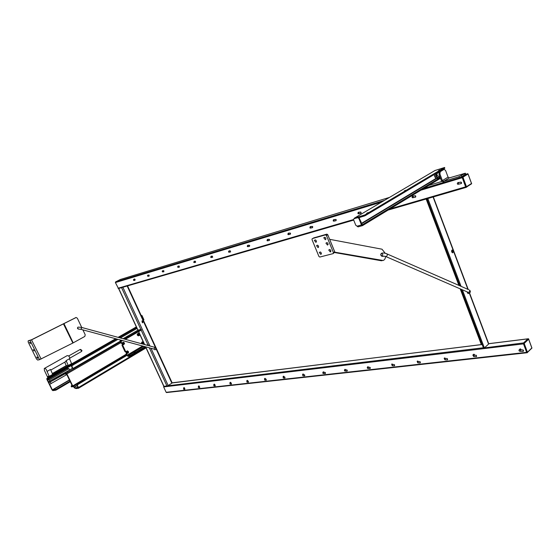 <?xml version="1.0" encoding="UTF-8"?>
<svg xmlns="http://www.w3.org/2000/svg" width="560" height="560" viewBox="0 0 560 560"><rect width="100%" height="100%" fill="white"/><g stroke="black" fill="none" stroke-linecap="round" stroke-linejoin="round"><path stroke-width="0.84" d="M65.135 373.751L49.406 382.417L64.981 373.436M49.406 382.417L48.958 381.514L69.58 370.041L68.908 368.648L67.221 368.459L47.418 379.813L47.18 379.19L48.167 377.944L47.768 376.362M47.446 376.362L47.796 377.426L46.816 378.672L46.9 379.421L52.059 389.928L52.822 390.621L55.601 390.236L56.252 389.97L55.972 389.396L52.36 389.886L47.418 379.813L49.308 379.911L68.908 368.648M73.563 386.204L74.186 387.352L75.88 388.017L78.232 387.513L77.182 385.343L74.039 387.198M66.808 374.57L49.644 384.356M81.746 351.085L81.872 350.343L80.507 349.398M81.361 351.603L81.655 351.015L80.143 349.496L68.691 355.936M126.728 355.362L77.385 384.664L77.182 385.343L78.547 387.471L78.491 388.269L76.027 388.549L74.333 387.891L73.304 386.358M55.972 389.396L70.007 381.164M64.722 362.173L66.178 365.54L68.236 365.505L66.136 360.64L69.496 358.736L71.589 363.587L68.236 365.505M65.618 361.662L66.136 360.64M52.689 374.381L50.533 369.46L47.054 371.434L49.224 376.362L52.689 374.381M47.054 371.434C46.368 369.187 45.437 368.214 44.268 368.501L44.408 370.398L47.194 376.362L49.224 376.362M44.59 368.319L67.221 355.607C69.013 355.705 69.874 356.937 69.811 359.289L69.762 359.345M52.325 373.548L66.374 365.54M66.71 365.533L52.395 373.695M56.252 389.97L70.28 381.724M70.056 364.462L70.035 365.561L73.003 365.001L71.729 365.729L71.554 366.408L72.387 368.144L73.024 368.361M77.497 385.301L77.672 384.622L126.777 355.46M120.176 341.292L73.311 368.312L72.702 368.088L71.729 365.729M70.504 365.267L70.168 364.728L72.548 364.273L73.318 364.945L72.044 365.68M73.003 365.001L117.964 339.346M146.034 347.893L78.624 388.185L146.041 347.9M70.182 365.344L48.167 377.944L70.175 365.344M46.816 378.672L47.18 379.19L71.981 364.987L47.18 379.19M51.135 383.642L50.449 382.228M50.001 381.318L49.308 379.911M123.277 342.874L123.676 343.182L123.431 344.008M127.33 351.533L127.722 351.827L127.47 352.667M138.656 333.956L138.824 335.069M142.611 342.51L142.772 343.616M124.061 343.798L123.032 343.707L123.557 342.713L124.068 343.105L123.669 343.875M124.068 343.105L123.676 343.182M128.107 352.45L127.085 352.366L127.603 351.372L128.114 351.757L127.715 352.52M128.114 351.757L127.722 351.827M139.433 334.859L138.432 334.768L138.943 333.788L139.44 334.18L139.041 334.943M139.44 334.18L139.048 334.264M143.388 343.406L142.394 343.315L142.898 342.342L143.388 342.727L142.989 343.483M143.388 342.727L142.996 342.804M249.501 246.043L249.627 245.658L249.501 246.043M290.409 233.898L290.486 233.408L290.409 233.898M269.402 240.135L269.5 239.694L269.402 240.135M336.119 220.325L336.161 219.765L336.119 220.325M312.613 227.304L312.669 226.779L312.613 227.304M415.744 196.686L415.73 196.028L415.744 196.686M361.053 212.919L361.074 212.331L361.053 212.919M461.468 183.106L461.426 182.399L461.468 183.106M149.114 276.101L148.848 275.128L149.114 276.101M134.988 280.287L134.729 279.335L134.988 280.287M163.898 271.712L163.625 270.718L163.898 271.712M179.382 267.12L179.109 266.105L179.382 267.12M212.681 257.25L212.394 256.179L212.681 257.25M195.629 262.304L195.349 261.261L195.629 262.304M230.615 251.937L230.314 250.831L230.615 251.937M249.48 246.337L249.725 245.567L249.179 245.21L249.48 246.337M290.367 234.213L290.528 233.247L290.052 233.023L290.367 234.213M269.374 240.443L269.577 239.561L269.066 239.281L269.374 240.443M336.063 220.668L336.147 219.555L335.727 219.401L336.063 220.668M312.564 227.633L312.683 226.59L312.242 226.408L312.564 227.633M415.646 197.071L415.289 195.678L415.646 197.071M360.983 213.276L360.647 211.974L360.983 213.276M461.342 183.519L460.978 182.056L461.342 183.519M71.932 385.133L71.169 386.183L72.352 385.987L66.507 373.947L65.338 374.066L64.974 373.394L65.275 374.038M523.453 350.994L523.46 350.343L523.453 350.994M476.595 356.272L476.259 355.257L476.476 356.573M420.315 362.607L420.364 362.054L420.315 362.607M447.608 359.534L447.293 358.547L447.538 359.8M370.237 368.242L370.314 367.752L370.237 368.242M394.562 365.498L394.632 364.987L394.562 365.498M325.402 373.282L325.507 372.862L325.402 373.282M347.221 370.832L347.305 370.377L347.221 370.832M304.696 375.613L304.808 375.235L304.696 375.613M124.341 339.045L141.106 329.378L137.914 330.169M123.088 344.722L122.451 344.673L121.765 343.21L123.158 342.251M127.106 353.374L126.497 353.325L125.811 351.869L127.232 350.91M138.474 335.783L138.306 335.818C136.934 335.16 136.822 334.376 137.984 333.459L138.544 333.34M141.211 343.63L141.953 341.999L142.52 341.887M67.018 372.442L68.089 371.903L67.018 372.442M69.545 369.971L72.485 368.277M71.498 386.855L71.183 386.218L71.561 386.89L72.674 386.729L72.723 385.931L66.885 373.884L66.108 373.205L64.946 373.359L65.898 372.162M142.338 322.777L142.184 320.887C143.29 321.398 143.388 322.028 142.478 322.777L141.932 320.971M523.306 351.316L523.082 349.937L523.306 351.316M420.217 362.887L420.014 361.648L420.217 362.887M370.167 368.501L369.978 367.332L370.167 368.501M394.485 365.778L394.289 364.574L394.485 365.778M325.353 373.534L325.171 372.428L325.353 373.534M347.158 371.084L346.976 369.95L347.158 371.084M304.661 375.858L304.486 374.78L304.661 375.858M284.991 378.063L284.823 377.013L284.991 378.063M248.451 382.165L248.29 381.164L248.451 382.165M266.28 380.163L266.112 379.141L266.28 380.163M231.448 384.076L231.294 383.096L231.448 384.076M215.208 385.896L215.061 384.944L215.208 385.896M184.849 389.305L184.709 388.395L184.849 389.305M199.696 387.639L199.549 386.708L199.696 387.639M143.276 320.068L143.927 319.746L141.946 315.441L141.302 315.77M143.409 320.04L141.428 315.735M141.946 315.441L141.225 315.616M145.103 346.675L130.41 355.327L127.778 355.789L127.078 355.215L126.497 353.325M72.723 385.931L126.203 354.249L128.079 356.44L131.334 355.719L131.026 355.068M121.513 343.245L120.316 341.663L120.246 340.34L120.862 340.123M121.366 343.287L121.758 343.21L120.673 340.921L122.367 340.536M126.945 337.064L128.037 336.525L126.945 337.064M125.321 339.311L141.407 330.022L141.106 329.378M134.19 352.632L135.282 352.093L134.19 352.632M146.65 345.114L148.232 344.813L148.33 345.569M146.048 346.934L131.334 355.719M148.232 344.813L147.392 345.317M138.544 331.674L139.391 333.515M139.888 334.586L143.339 342.055M143.836 343.126L144.48 344.526M125.811 351.869L122.451 344.673M468.027 174.013L467.264 173.691L462.378 176.736L462.952 177.184L468.027 174.013L471.499 183.484L466.466 186.718L462.952 177.184M462.56 176.995L462.259 177.681L465.64 186.858L466.312 187.173L466.466 186.718M149.212 275.254L148.134 275.023M135.156 279.552L134.547 278.978L134.085 279.216M163.898 270.781L162.841 270.627M179.291 266.126L178.234 266.035M212.387 256.179L211.33 256.151M195.433 261.261L194.383 261.212M229.299 252.196L229.005 251.097L230.23 250.852L229.145 250.831M248.976 245.252L247.891 245.231M289.604 233.121L288.505 233.107M268.744 239.344L267.652 239.33M334.978 219.569L333.865 219.569M311.647 226.534L310.541 226.527M413.945 195.986L412.853 196.007M359.716 212.177L358.603 212.184M458.094 182.483L459.249 182.462M466.312 187.173L388.178 210.049M466.326 187.292L471.52 183.498M471.688 183.722L466.333 187.145M469.357 293.167L488.278 343.329M451.969 250.11L452.228 250.012C453.467 250.873 453.621 251.804 452.69 252.826C451.591 252.238 451.346 251.335 451.969 250.11M452.27 252.693L451.759 250.348M468.174 293.573L467.005 291.809L468.041 293.601C470.498 292.782 470.995 291.599 469.518 290.045L469.735 290.829C469.294 292.299 468.573 292.705 467.551 292.047L385.952 256.599M461.062 286.342L427.854 198.632L428.211 198.408M427.329 198.66L426.972 198.884L459.914 285.845M427.854 198.632L426.972 198.884M154.84 349.72L154.007 349.083L154.84 349.72C156.044 350.28 156.135 347.039 154.546 347.256L154.798 348.068L153.972 349.076L80.864 329.315M125.559 351.89L124.999 351.673L122.01 345.296L122.29 344.582M126.203 354.249L126.329 353.227M118.489 288.526L353.703 220.087L118.489 288.526L115.402 282.562L115.556 281.932L120.33 279.496M461.223 289.303L483.469 348.012L484.365 347.9L462.371 289.8M172.137 382.83L481.348 344.638L460.201 288.855M458.892 285.397L426.146 199.01M484.365 347.9L523.607 342.909L524.188 343.42L528.633 339.213L531.846 347.963L527.429 352.219L524.188 343.42M488.572 344.12L484.708 347.599M172.123 382.984L167.79 385.798L163.814 386.344L145.691 347.144M118.643 288.484L122.367 287.399M481.348 344.638L482.153 344.54L481.348 344.638M528.633 339.213L528.577 338.786L527.891 338.863L523.607 342.909M520.996 349.895L521.045 349.678C520.618 348.761 520.156 348.642 519.673 349.328M474.551 355.208L474.607 355.047C474.278 354.151 473.858 353.997 473.347 354.571L473.27 354.641M418.726 361.592L417.487 361.039M445.809 358.498L444.542 357.938M369.026 367.283L367.836 366.73M393.176 364.518L391.958 363.965M324.492 372.379L323.351 371.826M346.164 369.901L344.995 369.348M303.912 374.731L303.121 373.947L302.799 374.185M284.354 376.971L283.612 376.173L283.262 376.425M247.982 381.136L247.338 380.324L246.96 380.583M265.727 379.106L265.034 378.301L264.677 378.553M231.147 382.991L230.447 382.256L230.062 382.522M214.991 384.832L214.319 384.104L213.927 384.37M184.653 388.353L184.149 387.562L183.736 387.835M199.423 386.673L198.905 385.868L198.499 386.141M531.454 348.579L531.846 347.963M166.67 392.504L166.145 392.308L163.653 386.911L163.786 386.281M523.824 343.28L523.516 343.875L163.653 386.911M523.516 343.875L526.638 352.345L527.289 352.674L527.429 352.219M443.401 169.617L444.276 169.33L445.627 170.576L448.063 177.128L449.358 177.884L465.353 173.222L458.913 176.729L443.681 181.37L442.372 180.607L439.908 174.006L440.216 171.696L439.306 171.983L438.998 174.293L441.462 180.887L444.066 182.406L459.305 177.786L461.832 176.722L465.507 174.132M444.031 169.414L440.216 171.696M443.121 169.701L439.306 171.983M434.98 170.513L444.528 167.51L364.854 214.921L354.424 218.148L353.906 218.827M404.306 190.918L405.769 190.239L404.306 190.918M438.529 170.576L439.908 169.939L438.529 170.576M366.674 213.283L368.228 212.555L366.674 213.283M439.67 171.255L440.237 171.423M440.678 170.653L440.832 171.073M441.21 170.842L441.056 170.429M440.237 177.618L362.243 224.84L359.149 217.875L358.246 217.42L354.151 218.68M358.246 217.42L357.777 217.7L358.876 218.4L359.345 218.12M358.855 217.693L365.155 215.684L444.787 168.203L444.577 167.475L444.815 168.182M440.496 178.304L362.544 225.596L361.473 224.938L358.876 218.4M357.777 217.7L354.354 218.561M362.334 225.666L358.064 226.87L355.754 225.218L353.577 219.765L353.885 218.841M356.531 225.813L358.015 226.87M358.064 226.87L362.292 225.673M386.505 253.617L387.156 253.988C384.937 253.008 383.054 252.763 381.507 253.267L380.73 254.352L382.004 256.333C380.555 255.409 380.387 254.387 381.507 253.267C382.802 253.897 383.068 254.884 382.319 256.221M315.826 240.149L316.435 241.192M315.889 242.34L314.363 240.415C315.462 239.533 316.141 239.995 316.414 241.801L315.889 242.34M320.768 252.231L321.377 253.239M320.831 254.408L319.298 252.511C320.369 251.608 321.062 252.056 321.363 253.848L320.831 254.408M330.211 249.697L330.883 250.803M330.309 251.937L328.748 250.054C329.812 249.088 330.519 249.522 330.862 251.342L330.309 251.937M317.989 245.441L318.598 246.47M318.052 247.632L316.526 245.714C317.611 244.825 318.297 245.28 318.584 247.079L318.052 247.632M327.418 242.83L328.09 243.95M327.516 245.077L325.955 243.173C327.04 242.221 327.74 242.662 328.069 244.489L327.516 245.077M330.029 251.349L330.813 251.489M334.796 252.189L383.026 260.491C384.482 260.064 385.336 258.755 385.581 256.578M385.189 253.232L381.99 249.193L329.679 239.33M383.026 260.491L382.543 260.596M381.647 260.806L333.858 252.413M330.547 251.832L330.197 251.769M326.438 235.466L333.445 252.707L333.151 253.624L319.816 257.054L318.927 256.459L311.983 239.54L312.256 238.616L325.528 234.864L326.438 235.466L327.782 234.738L334.712 251.811L333.417 253.435M313.565 237.951L326.872 234.143L327.782 234.738L326.907 234.129L325.528 234.864M325.339 239.729L323.778 237.811C324.877 236.866 325.577 237.307 325.885 239.148L325.339 239.729M325.241 237.468L325.913 238.602M30.072 340.438L39.501 359.688L37.66 360.059L36.498 359.023L28.231 342.174L28.105 340.963L31.689 339.78L76.146 317.499L77.343 318.22L81.739 327.467M34.027 351.043L33.089 349.664L34.027 351.043M30.394 343.63L29.456 342.244L30.394 343.63M37.653 358.435L36.715 357.063L37.653 358.435M77.931 327.194L77.483 327.866L78.519 329.105C77.413 328.755 77.217 328.118 77.931 327.194M75.915 317.562L31.507 339.773L28.756 340.606M37.345 357.315L37.646 357.84M30.086 342.503L30.387 343.042M33.719 349.923L34.02 350.455M82.88 329.861L85.218 334.782L84.791 336.448L72.856 343.035L39.501 359.688M72.464 364.903L47.201 379.372M69.405 379.918L52.36 389.886M69.51 380.128L52.549 390.054M72.821 364.84L72.548 364.273L116.697 339.003M76.188 388.577L75.915 388.024L77.903 386.834L75.88 388.017L76.027 388.549M120.365 337.967L137.032 328.405M78.547 387.471L145.782 347.333M55.321 389.669L55.601 390.236M47.782 377.258L70.14 364.665M70.266 364.686L115.682 338.723M118.09 337.351L136.339 326.914M119.105 337.624L136.598 327.614M77.273 385.525L74.186 387.352M123.095 342.426C126.77 342.979 121.394 346.101 123.095 342.426M127.141 351.092C130.795 351.617 125.454 354.774 127.141 351.092M138.488 333.508C142.065 334.082 136.85 337.113 138.488 333.508M142.646 344.022L142.45 342.062C143.99 342.447 144.123 343.119 142.849 344.078M122.976 342.335C122.164 343.427 122.381 344.183 123.634 344.617L124.383 342.895L122.976 342.335M127.029 350.994C126.224 352.079 126.434 352.842 127.666 353.276L128.422 351.547L127.029 350.994M138.376 333.417C137.585 334.495 137.802 335.244 139.034 335.664L139.741 333.984L138.376 333.417M142.674 341.859C144.039 342.587 144.207 343.357 143.178 344.169L143.689 342.524L142.674 341.859L142.198 343.903M148.092 276.29L147.91 275.289L148.771 275.142M134.022 280.469L133.847 279.489L134.652 279.349M162.82 271.922L162.624 270.9L163.548 270.732M178.241 267.351L178.038 266.301L179.025 266.119M211.463 257.488L211.169 256.417L212.31 256.193M194.488 262.521L194.201 261.478L195.265 261.275M248.08 246.624L247.779 245.497L249.095 245.224M288.75 234.556L288.435 233.366L289.961 233.044M267.869 240.751L267.561 239.596L268.975 239.302M334.187 221.074L333.858 219.814L335.636 219.422M310.821 228.004L310.499 226.786L312.151 226.429M413.28 197.61L412.923 196.224L415.198 195.699M358.96 213.724L358.624 212.422L360.549 211.995M458.668 184.142L458.304 182.686L460.88 182.077M65.338 374.066L65.009 373.387M147.973 275.282L148.477 275.191M134.827 280.329L133.945 280.476C133.266 280.189 133.287 279.783 134.001 279.265L134.421 279.391M163.737 271.761L162.736 271.936C162.022 271.621 162.022 271.208 162.729 270.69L163.184 270.802M179.228 267.169L178.157 267.365C177.492 267.204 177.478 266.784 178.115 266.098L178.584 266.203M212.527 257.292L211.302 257.53C210.581 257.523 210.546 257.089 211.183 256.228L211.694 256.319M195.468 262.353L194.327 262.57C193.627 262.591 193.599 262.164 194.25 261.282L194.74 261.38M230.454 251.979L229.145 252.238C228.403 252.217 228.347 251.783 228.977 250.922L229.516 250.992M249.326 246.386L247.919 246.666C247.156 246.631 247.079 246.19 247.702 245.336L248.269 245.399M290.213 234.262L288.589 234.605C287.784 234.766 287.672 234.318 288.253 233.247L288.883 233.268M269.213 240.485L267.708 240.8C266.938 240.968 266.847 240.52 267.435 239.456L268.03 239.498M335.902 220.717L334.026 221.123C333.137 221.256 332.976 220.801 333.529 219.765L334.25 219.73M312.403 227.682L310.66 228.053C309.82 228.2 309.68 227.745 310.247 226.695L310.919 226.688M415.485 197.12L413.119 197.659C412.16 197.953 411.894 197.512 412.307 196.336L413.203 196.161M360.822 213.325L358.799 213.773C357.875 213.871 357.679 213.416 358.211 212.415L358.981 212.345M461.181 183.575L458.507 184.191C457.443 184.443 457.107 184.023 457.492 182.938L458.5 182.637M138.201 330.001L123.088 338.702M122.479 340.564L120.701 341.586M143.724 346.304L127.778 355.789M127.078 355.215L142.597 346.003M130.41 355.327L130.711 355.978M66.108 373.205L120.407 341.866M433.076 196.987L467.915 289.345M520.499 351.253L520.275 349.881L523.068 349.937M473.97 356.496L473.76 355.18L476.245 355.257M418.061 362.789L417.858 361.557L420.014 361.648M445.179 359.737L444.969 358.463L447.279 358.547M368.298 368.396L368.102 367.227L369.978 367.332M392.476 365.673L392.28 364.476L394.289 364.574M323.722 373.415L323.54 372.309L325.171 372.428M345.408 370.972L345.226 369.838L346.976 369.95M304.402 375.921L302.869 375.795L302.953 374.661L304.486 374.78M284.732 378.126L283.297 378L283.388 376.887L284.823 377.013M248.192 382.228L246.932 382.095L247.03 381.038L248.29 381.164M266.021 380.226L264.677 380.093L264.768 379.015L266.112 379.141M231.175 384.132L230.006 383.999L230.111 382.963L231.294 383.096M214.942 385.952L213.843 385.819L213.948 384.811L215.061 384.944M184.569 389.354L183.603 389.221L183.785 388.262M199.423 387.688L198.387 387.555L198.506 386.568L199.549 386.708M71.561 386.89L71.239 386.211M121.338 342.944L120.946 343.021M122.01 345.296L122.402 345.219M125.391 351.603L124.999 351.673M126.056 353.934L126.448 353.864M118.027 288.246L353.521 219.562M390.068 208.901L465.64 186.858M66.885 373.884L120.799 342.706M120.211 279.531L389.508 197.4L120.309 279.496M428.75 185.437L441.763 181.468L428.764 185.423M115.556 281.932L384.517 200.354M423.801 188.44L443.45 182.476M460.95 177.17L462.378 176.736M115.402 282.562L381.633 202.062M420.938 190.176L462.259 177.681M452.41 251.531L452.109 250.726M166.978 386.071L149.331 347.816M122.864 287.252L149.954 346.01M150.997 348.271L168.196 385.574M140.847 329.434L121.59 287.707M147.966 344.862L141.176 330.155M127.169 285.999L155.575 347.767M155.939 348.558L171.864 383.187M523.047 351.393L520.233 351.33C519.05 351.155 518.7 350.651 519.176 349.804L520.499 349.881M476.21 356.643L473.711 356.566L472.843 355.026L474.054 355.194M419.958 362.957L417.802 362.859L417.144 361.326L418.222 361.571M447.237 359.898L444.92 359.807L444.157 358.267L445.305 358.477M369.908 368.571L368.039 368.459C367.213 368.354 367.059 367.85 367.556 366.947L368.529 367.255M394.226 365.841L392.217 365.743L391.65 364.21L392.672 364.49M325.094 373.597L323.463 373.478C322.714 373.485 322.609 372.988 323.127 371.994L324.002 372.344M346.899 371.154L345.149 371.035C344.379 371.014 344.246 370.51 344.75 369.537L345.674 369.866M302.869 375.795L302.603 374.332L303.436 374.696M283.297 378L283.087 376.551L283.885 376.936M246.932 382.095L246.82 380.688L247.555 381.087M264.677 380.093L264.516 378.665L265.279 379.064M229.985 383.992L229.936 382.613L230.643 383.026M213.822 385.812L213.808 384.454L214.487 384.874M183.575 389.214L183.638 387.898L184.275 388.332M198.366 387.555L198.394 386.211L199.052 386.638M72.8 386.659L126.469 354.823L72.8 386.659M118.741 288.533L137.977 330.134M138.656 331.611L139.699 333.865M139.811 334.103L143.647 342.412M143.759 342.643L144.648 344.568M145.81 347.074L163.996 386.428M488.691 343.728L527.891 338.863M167.79 385.798L483.371 347.76M166.145 392.308L526.638 352.345M434.182 174.524L435.624 177.849M434.259 174.482C434.616 176.995 435.575 178.332 437.136 178.514L437.535 178.388M438.445 171.99L438.907 172.508L437.598 172.928C436.527 174.237 436.779 175.385 438.347 176.365L438.55 176.302M435.456 173.768C435.701 176.435 436.66 177.898 438.34 178.143L439.383 177.359M436.002 173.439C436.212 176.393 437.206 177.758 438.984 177.534L439.747 176.302M438.851 172.529L438.375 172.032M437.738 172.879C436.366 174.321 436.639 175.483 438.55 176.365L438.69 176.253M439.621 175.966L438.585 176.281M442.372 180.607L448.063 177.128M465.206 173.32L465.598 174.377M458.913 176.729L459.305 177.786M461.832 176.722L461.44 175.658M438.998 174.293L439.908 174.006M449.358 177.884L443.681 181.37M435.267 170.338L354.424 218.148M439.789 171.696L439.152 171.563M439.53 171.85L438.725 171.822M359.149 217.875L358.68 218.155M358.036 217.749L358.505 217.469M444.528 167.51L444.787 168.203M365.155 215.684L364.854 214.921M364.595 215.047L364.896 215.803M364.126 216.132L363.825 215.369M363.538 215.474L363.839 216.237M357.203 226.142L361.473 224.938M439.502 177.163L440.006 177.002M361.438 223.391L436.17 178.325M436.576 178.486L361.585 223.755M360.871 221.277L360.976 222.222M360.101 220.017L361.046 222.397M334.698 251.769L333.445 252.707M312.256 238.616L326.872 234.143M327.768 234.71L334.74 251.79L334.782 252.28L333.515 253.176M28.252 340.872L28.875 340.543M75.446 317.702L75.817 317.604M64.071 323.848L73.192 342.86M63.525 324.03L72.856 343.035M31.507 339.773L41.125 359.037M468.678 289.681L387.156 253.988L387.338 254.821C386.862 256.431 386.127 256.907 385.133 256.242L382.004 256.333M81.34 327.355L81.613 328.216L80.801 329.301L78.519 329.105M154.476 347.242L81.403 327.376L78.204 327.11M81.935 350.826L81.655 351.211M69.93 358.064L81.55 351.491M65.961 361.473L50.799 370.055M461.517 183.071L461.44 183.456M122.92 344.757L123.634 344.617C124.866 343.686 124.768 342.881 123.333 342.216M126.945 353.402L127.666 353.276C128.947 352.625 128.856 351.827 127.393 350.875M138.306 335.818L139.034 335.664C140.196 335.055 140.091 334.264 138.705 333.305M148.043 275.072C147.322 275.597 147.315 276.01 148.015 276.304L148.953 276.143M468.034 173.887L471.583 183.554M488.733 343.84L469.567 293.02M468.237 289.485L433.321 196.917M183.736 388.255L184.709 388.395M125.412 351.939L125.797 351.869M388.157 210.063L466.312 187.32M127.561 285.887L172.172 382.914M528.64 339.08L531.916 348.005M118.608 288.561L137.858 330.197M172.151 382.949L481.327 344.589M488.677 343.679L528.171 338.779M531.965 348.054L527.373 352.485M166.502 392.56L527.282 352.723M434.14 174.552C435.309 179.039 436.261 178.318 437.136 178.514L438.998 177.786L439.782 176.4M465.745 174.272L465.353 173.222M444.066 169.4L443.366 169.617M360.094 219.996L360.661 221.438M314.363 240.415L315.28 239.876M319.298 252.511L320.215 251.958M328.748 250.054L329.714 249.459M316.526 245.714L317.443 245.168M325.955 243.173L326.928 242.592M323.778 237.811L324.751 237.23"/></g></svg>
